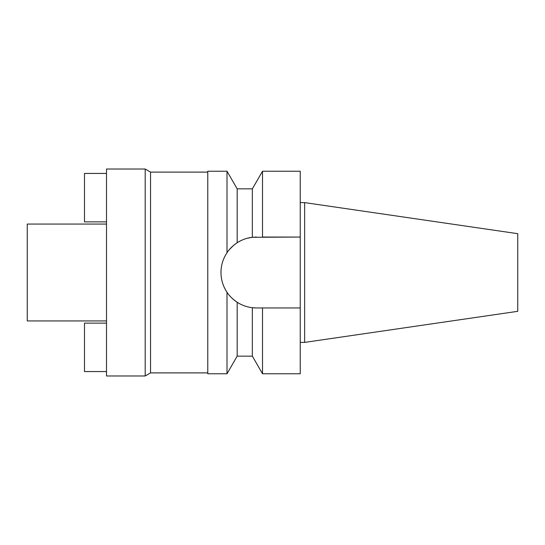 <?xml version="1.0" encoding="UTF-8"?>
<svg xmlns="http://www.w3.org/2000/svg" width="545" height="545" viewBox="0 0 545 545"><rect width="100%" height="100%" fill="white"/><g stroke="black" fill="none" stroke-linecap="round" stroke-linejoin="round"><path stroke-width="0.82" d="M304.641 202.604L304.641 342.396L517.75 311.318L517.75 233.682L304.641 202.604L300.241 202.604M304.641 342.396L300.241 342.396M260.476 307.945L256.429 307.945L262.52 307.945L262.52 373.768L300.241 373.768L300.241 171.232L262.52 171.232L262.52 237.055L300.241 237.055L252.349 237.293L252.349 188.843L262.52 171.232M255.074 307.918A35.445 35.445 0 0 1 253.711 307.843M252.151 307.687A35.445 35.445 0 0 1 247.137 306.706M242.041 304.893A35.445 35.445 0 0 1 228.961 294.906M221.658 279.36A35.445 35.445 0 0 1 220.984 272.5C220.991 279.558 222.994 286.145 227.006 292.263A35.445 35.445 0 0 1 223.668 286.03M223.668 258.97A35.445 35.445 0 0 1 227.006 252.737C222.994 258.855 220.991 265.442 220.984 272.5A35.445 35.445 0 0 1 221.652 265.64M228.961 250.094A35.445 35.445 0 0 1 231.278 247.525M231.291 247.512A35.445 35.445 0 0 1 242.034 240.107M252.151 237.313L247.137 238.294A35.445 35.445 0 0 1 253.711 237.157M255.074 237.082A35.445 35.445 0 0 1 256.429 237.055M262.52 307.945L300.241 307.945M262.52 373.768L252.349 356.157L252.349 307.707L256.429 307.945M229.37 249.603L233.301 245.645M235.147 244.153L237.17 242.743C232.715 245.775 229.329 249.106 227.006 252.737L227.006 171.232L207.774 171.232L207.774 373.768L227.006 373.768L227.006 292.263C229.329 295.894 232.715 299.225 237.17 302.257C241.966 305.295 247.028 307.114 252.349 307.707M238.846 241.721L240.965 240.604M252.349 188.843L237.17 188.843L237.17 242.743C241.966 239.705 247.021 237.886 252.349 237.293M237.17 302.257L237.17 356.157L227.006 373.768M207.774 172.111L150.536 172.111L150.536 372.889L145.195 375.975L145.195 169.025L106.507 169.025L106.507 375.975L145.195 375.975M207.774 372.889L150.536 372.889M150.536 172.111L145.195 169.025M106.507 224.063L27.25 224.063L27.25 320.937L106.507 320.937M106.507 371.567L84.489 371.567L84.489 323.137L106.507 323.137M106.507 173.433L84.489 173.433L84.489 221.863L106.507 221.863M237.17 188.843L227.006 171.232M252.349 356.157L237.17 356.157"/></g></svg>
